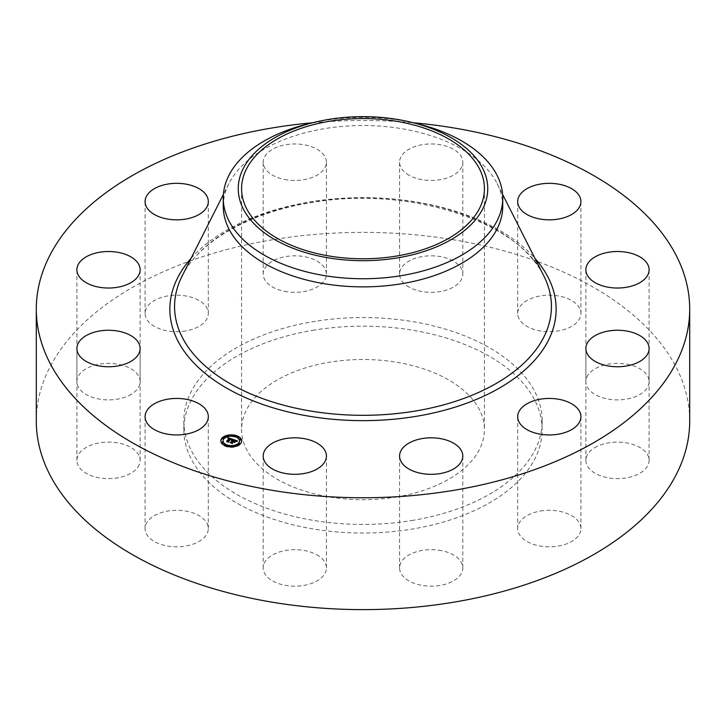 <?xml version="1.0" encoding="UTF-8"?>
<svg xmlns="http://www.w3.org/2000/svg" width="726" height="726" viewBox="0 0 726 726"><rect width="100%" height="100%" fill="white"/><g stroke="black" fill="none" stroke-linecap="round" stroke-linejoin="round"><path stroke-width="0.54" stroke-dasharray="3.63 2.72" d="M207.037 523.419A31.617 18.25 180 0 1 208.317 528.564A31.617 18.25 180 0 1 181.201 546.633A31.617 18.25 180 0 1 146.362 533.701A31.617 18.25 180 0 1 145.082 528.564A31.617 18.25 180 0 1 172.207 510.496A31.617 18.25 180 0 1 207.037 523.419M36.3 420.998A326.7 188.615 180 0 1 271.025 240.016A326.7 188.615 180 0 1 689.7 420.998M413.439 520.252A179.159 103.437 180 0 1 183.841 420.998A179.159 103.437 180 0 1 312.561 321.745A179.159 103.437 180 0 1 542.159 420.998A179.159 103.437 180 0 1 413.439 520.252M139.229 464.676A31.617 18.25 180 0 1 104.753 478.498A31.617 18.25 180 0 1 76.892 460.375A31.617 18.25 180 0 1 77.782 456.064A31.617 18.25 180 0 1 112.267 442.243A31.617 18.25 180 0 1 140.127 460.375A31.617 18.25 180 0 1 139.229 464.676M131.388 394.227A31.617 18.25 180 0 1 96.758 398.574A31.617 18.25 180 0 1 76.892 381.631A31.617 18.25 180 0 1 85.632 369.035A31.617 18.25 180 0 1 120.262 364.688A31.617 18.25 180 0 1 140.127 381.631A31.617 18.25 180 0 1 131.388 394.227M185.602 330.956A31.617 18.25 180 0 1 145.082 313.441A31.617 18.25 180 0 1 167.797 295.927A31.617 18.25 180 0 1 208.317 313.441A31.617 18.25 180 0 1 185.602 330.956M287.351 291.807A31.617 18.25 180 0 1 263.193 274.074A31.617 18.25 180 0 1 302.27 256.332A31.617 18.25 180 0 1 326.428 274.074A31.617 18.25 180 0 1 287.351 291.807M409.364 287.278A31.617 18.25 180 0 1 399.572 274.074A31.617 18.25 180 0 1 418.748 257.294A31.617 18.25 180 0 1 453.015 260.861A31.617 18.25 180 0 1 462.807 274.074A31.617 18.25 180 0 1 443.631 290.854A31.617 18.25 180 0 1 409.364 287.278M518.963 318.578A31.617 18.25 180 0 1 517.683 313.441A31.617 18.25 180 0 1 544.799 295.373A31.617 18.25 180 0 1 579.638 308.305A31.617 18.25 180 0 1 580.918 313.441A31.617 18.25 180 0 1 553.793 331.51A31.617 18.25 180 0 1 518.963 318.578M586.771 377.329A31.617 18.25 180 0 1 621.247 363.508A31.617 18.25 180 0 1 649.108 381.631A31.617 18.25 180 0 1 648.218 385.942A31.617 18.25 180 0 1 613.733 399.754A31.617 18.25 180 0 1 585.873 381.631A31.617 18.25 180 0 1 586.771 377.329M594.612 447.77A31.617 18.25 180 0 1 629.242 443.423A31.617 18.25 180 0 1 649.108 460.375A31.617 18.25 180 0 1 640.368 472.971A31.617 18.25 180 0 1 605.738 477.318A31.617 18.25 180 0 1 585.873 460.375A31.617 18.25 180 0 1 594.612 447.77M540.398 511.05A31.617 18.25 180 0 1 580.918 528.564A31.617 18.25 180 0 1 558.203 546.079A31.617 18.25 180 0 1 517.683 528.564A31.617 18.25 180 0 1 540.398 511.05M438.649 550.19A31.617 18.25 180 0 1 462.807 567.932A31.617 18.25 180 0 1 423.73 585.664A31.617 18.25 180 0 1 399.572 567.932A31.617 18.25 180 0 1 438.649 550.19M316.636 554.718A31.617 18.25 180 0 1 326.428 567.932A31.617 18.25 180 0 1 307.252 584.711A31.617 18.25 180 0 1 272.985 581.136A31.617 18.25 180 0 1 263.193 567.932A31.617 18.25 180 0 1 282.369 551.152A31.617 18.25 180 0 1 316.636 554.718M312.597 122.776A326.7 188.615 180 0 1 413.403 122.776M312.561 330.357A179.159 103.437 180 0 1 542.159 429.61A179.159 103.437 180 0 1 413.439 528.855A179.159 103.437 180 0 1 183.841 429.61A179.159 103.437 180 0 1 312.561 330.357M397.186 496.874A121.424 70.104 180 0 1 241.576 429.61A121.424 70.104 180 0 1 328.814 362.338A121.424 70.104 180 0 1 484.423 429.61A121.424 70.104 180 0 1 397.186 496.874M308.731 123.719A139.746 80.677 180 0 1 323.66 120.652A139.746 80.677 0 0 1 417.269 123.719M223.254 206.193A139.746 80.677 180 0 1 228.853 183.596A139.746 80.677 180 0 1 323.66 128.783A139.746 80.677 180 0 1 497.147 183.596A139.746 80.677 180 0 1 502.746 206.193M287.351 179.948A31.617 18.25 180 0 1 263.193 162.207A31.617 18.25 180 0 1 302.27 144.474A31.617 18.25 180 0 1 326.428 162.207A31.617 18.25 180 0 1 287.351 179.948M409.364 175.42A31.617 18.25 180 0 1 399.572 162.207A31.617 18.25 180 0 1 418.748 145.427A31.617 18.25 180 0 1 453.015 149.002A31.617 18.25 180 0 1 462.807 162.207A31.617 18.25 180 0 1 443.631 178.986A31.617 18.25 180 0 1 409.364 175.42M220.84 441.127A10.436 6.026 0 0 0 220.831 441.39A10.436 6.026 0 0 0 228.563 447.207A10.436 6.026 0 0 0 240.306 444.403A10.436 6.026 0 0 0 241.704 441.39A10.436 6.026 0 0 0 241.685 441.127M236.558 436.199A10.436 6.026 0 0 0 235.578 435.899M229.371 435.464A10.436 6.026 0 0 0 228.227 435.627M239.471 441.127A8.222 4.746 0 0 0 233.173 436.771A8.222 4.746 0 0 0 224.143 439.012A8.222 4.746 0 0 0 223.054 441.127M226.367 445.192A8.222 4.746 0 0 0 227.238 445.519M233.055 446.018A8.222 4.746 0 0 0 234.153 445.828M235.297 436.734L236.168 437.061M236.476 436.544L235.378 436.544L235.378 436.027M239.889 443.895L238.8 443.895M240.823 439.811L239.725 439.811L239.725 439.294M225.968 446.063L226.948 446.354M227.147 445.864L226.058 445.864L226.058 445.356M233.155 446.799L234.307 446.635M234.226 446.408L233.137 446.408L233.137 445.891M223.735 438.513L222.637 438.513L222.637 437.996M228.381 436.426L229.48 436.235M229.398 435.999L228.309 435.999L228.309 435.491M222.8 442.597L221.711 442.597L221.711 442.08M233.191 439.43L233.436 440.419M232.275 441.335L231.358 441.49L232.275 441.571M232.093 441.226L231.412 441.626L232.111 441.744M231.222 442.633L230.187 442.806L232.129 443.45L233.064 441.835L234.253 442.742L235.215 441.78L234.589 441.889M234.117 441.934L233.6 441.762L234.48 440.882L235.85 441.562L234.444 440.782L233.264 441.644L234.326 440.582L235.959 441.78L237.293 441.317L236.476 441.045L236.504 441.544M235.941 441.39L234.126 440.265M231.612 440.945L231.612 441.462M231.939 440.954L231.939 441.472M232.166 441.018L232.166 441.526M231.412 441.109L231.412 441.626M231.44 441.181L231.44 441.698M231.585 441.163L231.585 441.68M231.921 441.181L231.921 441.698M232.048 441.208L232.048 441.726M230.187 442.288L230.187 442.806M232.129 442.933L232.129 443.45M233.064 441.317L233.064 441.835M233.972 441.626L233.972 442.134M234.253 442.225L234.253 442.742M235.215 441.263L235.215 441.78M234.48 440.364L234.48 440.882M234.58 440.392L234.58 440.909M234.843 440.464L234.843 440.981M234.915 440.491L234.915 441.009M235.17 440.582L235.17 441.099M235.315 440.637L235.315 441.154M235.433 440.691L235.433 441.208M235.651 440.809L235.651 441.326M235.714 440.863L235.714 441.381M234.326 440.065L234.326 440.582M234.471 440.11L234.471 440.628M234.852 440.246L234.852 440.764M235.079 440.319L235.079 440.836M235.197 440.355L235.197 440.873M235.306 440.392L235.306 440.909M235.405 440.437L235.405 440.954M235.487 440.473L235.487 440.991M235.569 440.51L235.569 441.027M235.641 440.546L235.641 441.063M235.705 440.582L235.705 441.099M235.759 440.618L235.759 441.136M235.805 440.655L235.805 441.172M235.905 440.773L235.905 441.29M235.923 440.818L235.923 441.335M235.959 440.927L235.959 441.444M235.968 440.981L235.968 441.499M235.968 441.045L235.968 441.562M235.959 441.263L235.959 441.78M236.322 441.099L236.322 441.617M236.386 441.072L236.386 441.589M236.449 441.054L236.449 441.571M236.603 440.991L236.603 441.508M236.694 440.963L236.694 441.481M236.794 440.927L236.794 441.444M236.848 440.909L236.848 441.426M236.912 440.9L236.912 441.408M236.985 440.882L236.985 441.39M237.293 440.8L237.293 441.317M232.828 439.312L232.828 439.829L232.066 439.575M227.501 441.435L226.557 441.635L228.363 442.243L230.668 439.384L231.621 439.92L230.469 439.058M229.815 438.84L228.4 438.377M228.064 439.067L228.064 438.549L227.946 439.176L229.815 439.112M229.652 439.212L228.064 439.312L229.652 439.284M231.576 439.284L231.567 440.328L232.828 439.829M227.919 438.558L227.919 439.076M227.946 438.658L227.946 439.176M228.127 438.513L228.127 439.021M228.191 438.468L228.191 438.985M228.263 438.431L228.263 438.949M228.327 438.404L228.327 438.921M228.391 438.377L228.391 438.894M228.463 438.359L228.463 438.876M228.527 438.341L228.527 438.858M228.599 438.332L228.599 438.849M228.663 438.322L228.663 438.84M228.744 438.322L228.744 438.84M228.817 438.322L228.817 438.84M228.899 438.332L228.899 438.849M228.98 438.341L228.98 438.858M229.071 438.359L229.071 438.876M229.162 438.377L229.162 438.894M229.253 438.395L229.253 438.912M229.352 438.422L229.352 438.94M229.452 438.459L229.452 438.976M229.525 438.486L229.525 439.003M229.597 438.513L229.597 439.03M229.67 438.54L229.67 439.058M229.743 438.568L229.743 439.085M228.064 438.794L228.064 439.312M228.273 438.749L228.273 439.266M228.645 438.586L228.645 439.103M228.935 438.577L228.935 439.094M229.071 438.595L229.071 439.112M229.135 438.613L229.135 439.121M229.289 438.649L229.289 439.166M229.371 438.676L229.371 439.194M226.557 441.118L226.557 441.635M228.363 441.726L228.363 442.243M230.668 438.867L230.668 439.384M230.741 438.885L230.741 439.402M230.814 438.903L230.814 439.421M230.886 438.931L230.886 439.448M230.959 438.949L230.959 439.466M231.031 438.976L231.031 439.493M231.113 439.003L231.113 439.52M231.195 439.03L231.195 439.548M231.258 439.058L231.258 439.575M231.322 439.094L231.322 439.611M231.385 439.121L231.385 439.638M231.431 439.157L231.431 439.675M231.476 439.185L231.476 439.702M231.521 439.221L231.521 439.738M231.549 439.257L231.54 440.274M231.594 439.321L231.594 439.838M231.612 439.366L231.612 439.874M231.63 439.774L231.63 440.292M231.703 439.738L231.703 440.255M231.766 439.711L231.766 440.228M231.83 439.684L231.83 440.201M231.893 439.647L231.893 440.165M231.948 439.62L231.948 440.137M232.011 439.602L232.011 440.119M232.075 439.575L232.075 440.092M232.129 439.557L232.129 440.065M232.184 439.529L232.184 440.047M232.765 439.33L232.765 439.847M235.424 441.444L234.371 442.878L235.424 441.962M234.371 442.361L234.371 442.878M234.434 442.424L234.434 442.942M232.937 439.539L231.612 440.473L232.937 440.056M231.612 439.956L231.612 440.473M231.694 440.01L231.694 440.528M231.848 439.938L231.848 440.455M231.993 439.874L231.993 440.392M232.129 439.82L232.129 440.337M232.266 439.765L232.266 440.274M232.393 439.711L232.393 440.228M232.511 439.666L232.511 440.183M232.629 439.629L232.629 440.147M232.737 439.593L232.737 440.11M232.837 439.566L232.837 440.083M237.456 441.036L235.995 441.952L237.456 441.553M235.995 441.435L235.995 441.952M236.041 441.499L236.041 442.016M236.141 441.444L236.141 441.962M236.249 441.39L236.249 441.907M236.367 441.344L236.367 441.862M236.495 441.299L236.495 441.816M236.631 441.245L236.631 441.762M236.776 441.199L236.776 441.717M236.93 441.163L236.93 441.68M237.266 441.081L237.266 441.589M228.454 441.943L228.499 442.452L226.612 441.816L228.654 442.588L228.454 441.943L230.75 439.657L231.53 440.029L230.696 439.548L228.454 441.789M231.53 439.511L231.53 440.029M228.318 441.408L228.318 441.925M226.612 441.308L226.612 441.816M226.639 441.399L226.639 441.916M228.654 442.07L228.654 442.588M230.75 439.139L230.75 439.657M230.814 439.157L230.814 439.675M230.868 439.176L230.868 439.693M231.086 439.248L231.086 439.765M231.149 439.275L231.149 439.793M231.276 439.348L231.276 439.865M234.026 441.898L232.111 443.114L232.275 443.713L230.115 442.987L232.438 443.849L232.238 443.114L233.218 442.143L234.026 442.415M232.111 442.597L232.111 443.114M230.115 442.47L230.115 442.987M230.151 442.57L230.151 443.087M232.438 443.332L232.438 443.849M233.218 441.626L233.218 442.143M182.117 276.052A188.433 108.791 180 0 1 309.948 202.137A188.433 108.791 180 0 1 543.883 276.052C519.362 221.294 406.043 184.821 309.467 202.999C248.419 212.963 198.57 242.157 182.117 276.052M191.065 258.347A193.134 111.505 180 0 1 308.623 202.146A193.134 111.505 180 0 1 534.935 258.347M236.041 441.236L236.041 441.744M236.113 441.199L236.113 441.717M236.186 441.163L236.186 441.68M236.259 441.136L236.259 441.644M237.048 440.854L237.048 441.372M237.13 440.836L237.13 441.354M237.211 440.818L237.211 441.335M208.317 528.564L208.317 416.697M145.082 528.564L145.082 416.697M542.159 420.998L542.159 429.61M241.576 188.669L241.576 429.61M484.423 188.669L484.423 429.61M228.853 183.596L223.399 194.377M497.147 183.596L502.601 194.377M183.841 420.998L183.841 429.61M649.108 381.631L649.108 269.773M585.873 381.631L585.873 269.773M76.892 381.631L76.892 269.773M140.127 381.631L140.127 269.773M649.108 460.375L649.108 348.507M585.873 460.375L585.873 348.507M145.082 313.441L145.082 201.583M208.317 313.441L208.317 201.583M580.918 528.564L580.918 416.697M517.683 528.564L517.683 416.697M263.193 274.074L263.193 162.207M326.428 274.074L326.428 162.207M462.807 567.932L462.807 456.064M399.572 567.932L399.572 456.064M399.572 274.074L399.572 162.207M462.807 274.074L462.807 162.207M326.428 567.932L326.428 456.064M263.193 567.932L263.193 456.064M517.683 313.441L517.683 201.583M580.918 313.441L580.918 201.583M76.892 460.375L76.892 348.507M140.127 460.375L140.127 348.507M241.704 440.873L241.704 441.39M220.831 440.873L220.831 441.39"/><path stroke-width="1.09" d="M207.037 411.56A31.617 18.25 180 0 1 208.317 416.697A31.617 18.25 180 0 1 181.201 434.765A31.617 18.25 180 0 1 146.362 421.833A31.617 18.25 180 0 1 145.082 416.697A31.617 18.25 180 0 1 172.207 398.628A31.617 18.25 180 0 1 207.037 411.56M413.403 122.776A326.7 188.615 180 0 1 689.7 309.14L689.7 420.998A326.7 188.615 180 0 1 454.975 601.99A326.7 188.615 180 0 1 36.3 420.998L36.3 309.14A326.7 188.615 180 0 1 271.025 128.148A326.7 188.615 180 0 1 312.597 122.776M689.7 309.14A326.7 188.615 180 0 1 454.975 490.123A326.7 188.615 180 0 1 36.3 309.14M397.186 255.942A121.424 70.104 180 0 1 241.576 188.669A121.424 70.104 180 0 1 328.814 121.396A121.424 70.104 180 0 1 484.423 188.669A121.424 70.104 180 0 1 397.186 255.942M482.699 208.943A124.745 72.019 0 0 0 411.451 122.304A124.745 72.019 0 0 0 314.549 122.304A124.745 72.019 0 0 0 243.301 168.396A124.745 72.019 0 0 0 327.88 257.775A124.745 72.019 0 0 0 482.699 208.943M411.451 122.304L417.269 123.719A139.746 80.677 0 0 1 502.746 198.062A139.746 80.677 0 0 1 497.092 220.777A139.746 80.677 180 0 1 402.34 275.481A139.746 80.677 0 0 1 223.254 198.062A139.746 80.677 0 0 1 228.908 175.347A139.746 80.677 180 0 1 308.731 123.719L314.549 122.304M502.746 198.062L502.746 206.193A139.746 80.677 180 0 1 402.34 283.612A139.746 80.677 180 0 1 223.254 206.193L223.254 198.062M586.771 265.462A31.617 18.25 180 0 1 621.247 251.641A31.617 18.25 180 0 1 649.108 269.773A31.617 18.25 180 0 1 648.218 274.074A31.617 18.25 180 0 1 613.733 287.895A31.617 18.25 180 0 1 585.873 269.773A31.617 18.25 180 0 1 586.771 265.462M131.388 282.369A31.617 18.25 180 0 1 96.758 286.716A31.617 18.25 180 0 1 76.892 269.773A31.617 18.25 180 0 1 85.632 257.167A31.617 18.25 180 0 1 120.262 252.82A31.617 18.25 180 0 1 140.127 269.773A31.617 18.25 180 0 1 131.388 282.369M594.612 335.911A31.617 18.25 180 0 1 629.242 331.564A31.617 18.25 180 0 1 649.108 348.507A31.617 18.25 180 0 1 640.368 361.103A31.617 18.25 180 0 1 605.738 365.45A31.617 18.25 180 0 1 585.873 348.507A31.617 18.25 180 0 1 594.612 335.911M185.602 219.098A31.617 18.25 180 0 1 145.082 201.583A31.617 18.25 180 0 1 167.797 184.068A31.617 18.25 180 0 1 208.317 201.583A31.617 18.25 180 0 1 185.602 219.098M540.398 399.182A31.617 18.25 180 0 1 580.918 416.697A31.617 18.25 180 0 1 558.203 434.212A31.617 18.25 180 0 1 517.683 416.697A31.617 18.25 180 0 1 540.398 399.182M438.649 438.332A31.617 18.25 180 0 1 462.807 456.064A31.617 18.25 180 0 1 423.73 473.806A31.617 18.25 180 0 1 399.572 456.064A31.617 18.25 180 0 1 438.649 438.332M316.636 442.86A31.617 18.25 180 0 1 326.428 456.064A31.617 18.25 180 0 1 307.252 472.844A31.617 18.25 180 0 1 272.985 469.277A31.617 18.25 180 0 1 263.193 456.064A31.617 18.25 180 0 1 282.369 439.284A31.617 18.25 180 0 1 316.636 442.86M518.963 206.719A31.617 18.25 180 0 1 517.683 201.583A31.617 18.25 180 0 1 544.799 183.515A31.617 18.25 180 0 1 579.638 196.437A31.617 18.25 180 0 1 580.918 201.583A31.617 18.25 180 0 1 553.793 219.651A31.617 18.25 180 0 1 518.963 206.719M139.229 352.818A31.617 18.25 180 0 1 104.753 366.63A31.617 18.25 180 0 1 76.892 348.507A31.617 18.25 180 0 1 77.782 344.197A31.617 18.25 180 0 1 112.267 330.384A31.617 18.25 180 0 1 140.127 348.507A31.617 18.25 180 0 1 139.229 352.818M222.229 437.86A10.436 6.026 180 0 1 233.963 435.055A10.436 6.026 180 0 1 241.704 440.873A10.436 6.026 180 0 1 240.306 443.885A10.436 6.026 180 0 1 228.563 446.69A10.436 6.026 180 0 1 220.831 440.873A10.436 6.026 180 0 1 222.229 437.86M241.685 441.127A10.436 6.026 0 0 0 236.558 436.199L235.297 436.208L236.476 436.544M235.578 435.899A10.436 6.026 0 0 0 229.371 435.464M228.227 435.627A10.436 6.026 0 0 0 222.71 437.941M222.628 438.005A10.436 6.026 0 0 0 222.229 438.377A10.436 6.026 0 0 0 220.84 441.127M223.054 441.127A8.222 4.746 0 0 0 223.045 441.39A8.222 4.746 0 0 0 226.367 445.192M226.948 446.354L227.238 445.537L225.968 445.537L227.238 445.537A8.222 4.746 0 0 0 233.055 446.018M234.153 445.828A8.222 4.746 0 0 0 238.382 443.758A8.222 4.746 0 0 0 239.489 441.39A8.222 4.746 0 0 0 239.471 441.127M238.8 443.895L239.825 444.321M239.725 439.811L240.823 439.811M222.637 438.513L223.735 438.513M221.711 442.597L222.8 442.597M238.382 443.241A8.222 4.746 180 0 1 229.135 445.455A8.222 4.746 180 0 1 223.045 440.873A8.222 4.746 180 0 1 224.143 438.495A8.222 4.746 180 0 1 233.391 436.29A8.222 4.746 180 0 1 239.489 440.873A8.222 4.746 180 0 1 238.382 443.241M232.828 439.312L231.567 439.811L230.668 438.867L228.363 441.726L226.557 441.118L229.652 438.767L228.064 438.794L229.815 438.604L227.946 438.658L228.073 437.76L232.828 439.312M232.937 439.539L231.612 439.956L232.937 439.539M231.521 439.539L230.75 439.139L228.454 441.435L228.654 442.07L226.612 441.308L228.499 441.934L228.318 441.408L230.696 439.03L231.521 439.466M233.191 439.43L237.293 440.8L235.959 441.263L234.326 440.065L233.264 441.127L234.444 440.265L235.85 441.045L234.48 440.364L233.6 441.245L235.215 441.263L234.253 442.225L233.064 441.317L232.129 442.933L230.187 442.288L231.131 442.207L232.111 441.226L231.412 441.109L232.275 441.054L231.367 440.927L232.465 440.863L233.191 439.43M237.456 441.036L235.995 441.435L237.456 441.036M235.424 441.444L234.371 442.361L235.424 441.444M234.026 441.898L233.218 441.626L232.238 442.597L232.438 443.332L230.115 442.47L232.275 443.196L233.182 441.535L234.026 441.898M233.436 439.902L232.275 441.335M232.275 441.054L232.111 441.662M232.093 441.145L231.222 442.633M234.589 441.889L234.117 441.934M236.476 441.045L235.941 440.863M234.126 440.265L233.436 440.029M232.465 440.863L232.465 441.381M232.347 440.836L232.347 441.354M232.175 441.163L232.175 441.68M234.199 441.444L234.199 441.962M230.469 439.058L229.815 438.84M228.073 437.76L228.073 438.277M229.652 438.767L227.501 441.435M228.064 437.86L228.064 438.377M228.055 437.959L228.055 438.468M232.238 442.597L232.238 443.051M239.889 443.749L238.709 443.559L239.889 443.749M240.823 439.657L239.644 439.475L240.905 439.475L240.823 440.174M234.226 446.254L233.046 446.073L234.316 446.073L234.226 446.644M222.637 437.996L223.817 438.177L222.637 437.996M228.309 435.491L229.489 435.673L228.309 435.491M221.711 442.08L222.891 442.261L221.711 442.08M502.601 194.377L543.883 276.052A188.433 108.791 180 0 1 416.052 410.916A188.433 108.791 180 0 1 229.852 383.51A188.433 108.791 180 0 1 182.117 276.052L223.399 194.377M534.935 258.347A193.134 111.505 180 0 1 417.377 416.134A193.134 111.505 180 0 1 214.252 380.261A193.134 111.505 180 0 1 191.065 258.347M236.476 436.39L236.476 436.907M227.147 445.719L227.147 446.236M223.735 438.359L223.735 438.876M222.8 442.452L222.8 442.96M223.045 440.873L223.045 441.39M239.489 440.873L239.489 441.39M238.709 443.559L238.709 444.076M239.979 443.559L239.979 444.076M239.644 439.475L239.644 439.992M240.905 439.475L240.905 439.992M225.968 445.537L225.968 446.054M233.046 446.073L233.046 446.59M234.316 446.073L234.316 446.59M223.817 438.177L223.817 438.695M222.555 438.177L222.555 438.695M229.489 435.673L229.489 436.19M228.218 435.673L228.218 436.19M222.891 442.261L222.891 442.778M221.621 442.261L221.621 442.778"/></g></svg>
